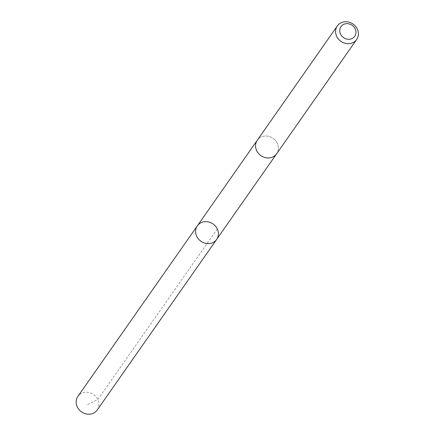 <?xml version="1.0" encoding="UTF-8"?>
<svg xmlns="http://www.w3.org/2000/svg" width="436" height="436" viewBox="0 0 436 436"><rect width="100%" height="100%" fill="white"/><g stroke="black" fill="none" stroke-linecap="round" stroke-linejoin="round"><path stroke-width="0.33" stroke-dasharray="2.18 1.64" d="M97.223 409.993A11.805 10.568 35 0 0 95.064 395.746A11.805 10.568 35 0 0 77.881 396.449M274.484 139.52A11.805 10.562 35 0 0 257.3 140.223A11.805 10.562 35 0 0 259.458 154.464A11.805 10.562 35 0 0 276.637 153.761A11.805 10.562 35 0 0 274.484 139.52M197.345 225.848A11.805 10.562 -145 0 1 214.523 225.145A11.805 10.562 -145 0 1 216.681 239.391M276.489 153.979L276.637 153.761A11.805 10.568 35 0 0 273.029 138.337A11.805 10.568 35 0 0 257.3 140.218L257.153 140.441M217.302 228.922L97.844 399.523L86.143 405.235"/><path stroke-width="0.65" d="M214.523 225.145A11.805 10.562 -145 0 1 216.681 239.391A11.805 10.562 -145 0 1 200.952 241.272A11.805 10.562 -145 0 1 197.345 225.848A11.805 10.562 -145 0 1 214.523 225.145M77.881 396.449A11.805 10.568 35 0 0 80.039 410.696A11.805 10.568 35 0 0 97.223 409.993L216.681 239.391A11.805 10.562 -145 0 1 200.952 241.272A11.805 10.562 -145 0 1 197.345 225.848L77.881 396.449M337.322 25.937L257.3 140.218A11.805 10.568 35 0 0 259.458 154.469A11.805 10.568 35 0 0 276.642 153.766L356.664 39.48A11.805 10.568 35 0 0 353.056 24.056A11.805 10.568 35 0 0 337.322 25.937A11.805 10.568 35 0 0 339.481 40.183A11.805 10.568 35 0 0 356.664 39.48M342.522 36.782A8.398 7.516 35 0 0 355.831 33.768A8.398 7.516 35 0 0 345.247 23.844A8.398 7.516 35 0 0 342.522 36.782M257.153 140.441L197.345 225.848M276.489 153.979L216.681 239.391"/></g></svg>
